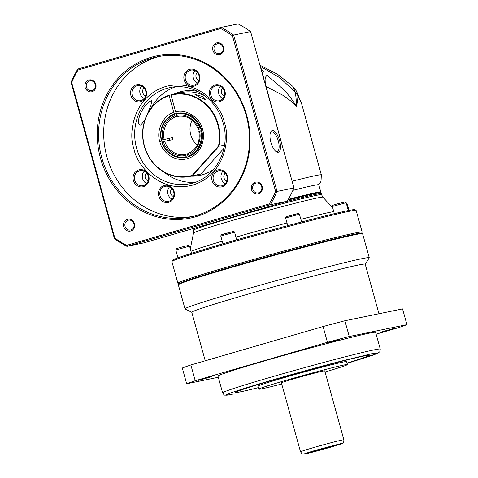 <?xml version="1.0" encoding="UTF-8"?>
<svg xmlns="http://www.w3.org/2000/svg" width="478" height="478" viewBox="0 0 478 478"><rect width="100%" height="100%" fill="white"/><g stroke="black" fill="none" stroke-linecap="round" stroke-linejoin="round"><path stroke-width="0.72" d="M292.894 190.352A66.466 1.918 -15.5 0 1 313.443 185.464A66.466 1.918 -15.5 0 1 318.784 184.765L320.804 192.048A66.466 1.918 -15.5 0 1 320.792 192.114L320.362 192.867A65.856 1.9 -15.5 0 1 320.2 193.016M288.336 199.326A66.466 1.918 -15.5 0 1 315.462 192.748A66.466 1.918 -15.5 0 1 320.804 192.048M321.533 194.683L322.913 197.169A67.141 1.942 164.5 0 0 317.535 197.904A67.141 1.942 164.5 0 0 245.232 216.767A67.141 1.942 164.5 0 0 193.53 233.055L193.429 230.211A66.466 1.918 -15.5 0 1 244.15 214.192A66.466 1.918 -15.5 0 1 316.191 195.383A66.466 1.918 -15.5 0 1 321.533 194.683L321.24 193.626A66.466 1.918 164.5 0 0 321.198 193.578L319.943 192.873A65.444 1.888 164.5 0 0 314.721 193.602A65.444 1.888 164.5 0 0 287.893 200.115A65.856 1.9 -15.5 0 1 315.086 193.5A65.856 1.9 -15.5 0 1 320.362 192.867M260.713 68.055L263.641 71.975L262.034 72.811M192.234 175.934A42.948 39.489 -101.6 0 0 200.234 175.324M213.971 169.075A42.948 39.489 78.4 0 1 199.643 175.456A42.948 39.489 78.4 0 1 191.051 176.179M201.286 128.773L198.4 129.365L200.951 128.612A22.496 20.685 78.4 0 0 176.842 113.328A22.496 20.685 78.4 0 0 176.274 113.453L176.585 115.473L177.254 116.381L177.983 116.232M292.1 181.234A71.581 2.067 -15.5 0 1 315.594 175.617A71.581 2.067 -15.5 0 1 321.341 174.864L301.504 103.332L297.884 95.606C297.884 98.665 297.382 102.244 296.378 106.337C291.723 101.497 288.324 98.934 283.054 95.355L266.103 86.518L282.809 147.726M263.037 76.42L267.345 75.536C264.854 76.372 264.442 80.029 266.103 86.518M267.345 75.536L283.699 89.661C288.748 95.2 291.998 99.125 296.378 106.337C296.384 100.894 295.99 96.096 295.189 91.949L297.884 95.606L296.438 91.065M301.499 103.314L296.426 91.071L292.894 86.446L295.189 91.949L279.785 77.717L260.235 66.334M174.153 94.047A42.948 39.489 78.4 0 1 182.333 91.316A42.948 39.489 78.4 0 1 198.017 91.525M182.925 91.202A42.948 39.489 -101.6 0 0 175.33 93.802M185.805 154.286A19.431 17.865 78.4 0 1 185.446 154.364A19.431 17.865 78.4 0 1 164.671 141.297L172.94 139.594A19.431 17.865 78.4 0 1 172.397 137.628L161.253 140.15A22.496 20.685 78.4 0 1 174.47 113.979L176.257 113.609L174.864 113.895L173.795 112.45L169.146 95.696L169.194 95.271L170.987 94.901M201.764 130.524L201.501 130.578A22.496 20.685 78.4 0 1 188.284 156.748L188.661 156.67M186.868 157.196L186.474 157.274A22.496 20.685 78.4 0 1 185.912 157.399A22.496 20.685 78.4 0 1 161.797 142.121L164.671 141.297M201.501 130.578L198.944 131.336M198.86 131.348C200.449 142.151 196.697 149.626 187.597 153.767L187.501 154.824L188.284 156.748M200.718 130.787A21.886 20.118 78.4 0 1 187.884 156.204M198.4 129.365L198.908 129.185C196.548 119.924 184.968 112.814 176.585 115.473M176.203 114.093A21.886 20.118 78.4 0 1 200.174 128.815M161.253 140.15L172.397 137.628M179.842 116.005L175.444 116.907L174.781 115.999L174.47 113.979M161.558 140.042A21.886 20.118 78.4 0 1 174.398 114.618M186.474 157.274L185.691 155.35L185.811 154.28L187.454 153.946M185.811 154.286L185.446 154.364M186.073 156.73A21.886 20.118 78.4 0 1 162.102 142.008M192.138 120.169A19.431 17.865 -101.6 0 0 197.265 145.073M199.451 131.151C202.2 140.305 195.998 152.584 187.501 154.824M162.825 139.672C160.082 130.524 166.278 118.245 174.781 115.999M185.691 155.35C177.308 158.015 165.735 150.905 163.368 141.643M223.937 148.305L200.85 174.046L192.497 175.767A41.927 38.545 78.4 0 1 189.748 176.448A41.927 38.545 78.4 0 1 144.266 146.143A41.927 38.545 78.4 0 1 169.194 95.271M200.85 174.046A41.927 38.545 78.4 0 1 198.101 174.727L189.748 176.448M202.869 96.61L206.155 99.914L199.613 97.279L194.916 94.381L202.869 96.61M173.795 112.45C163.368 114.977 155.852 130.661 159.825 141.608C160.853 148.658 171.721 162.926 187.585 158.66C203.275 153.755 205.199 135.77 202.457 129.215C200.21 117.767 185.769 108.464 175.599 111.924L171.005 94.746A41.927 38.545 78.4 0 1 172.845 94.315L181.198 92.595A41.927 38.545 78.4 0 1 204.799 95.767M175.599 111.924L176.669 113.376M170.957 95.17A41.514 38.168 78.4 0 1 218.464 146.071L192.132 175.432L192.497 175.767L218.966 146.25L224.517 145.109M172.845 94.315A41.927 38.545 78.4 0 1 218.966 146.25L218.464 146.071M192.132 175.432A41.514 38.168 78.4 0 1 144.595 146.513A41.514 38.168 78.4 0 1 169.146 95.696M361.613 233.162L362.145 232.218A95.612 2.76 164.5 0 0 362.163 232.135A95.612 2.76 164.5 0 0 354.479 233.139A95.612 2.76 164.5 0 0 250.848 260.193A95.612 2.76 164.5 0 0 177.894 283.233A95.612 2.76 164.5 0 0 177.953 283.305L178.897 283.836M362.163 232.135L356.152 210.463A95.612 2.76 164.5 0 0 356.092 210.398A95.612 2.76 164.5 0 0 348.468 211.467A95.612 2.76 164.5 0 0 246.146 238.158A95.612 2.76 164.5 0 0 171.901 261.478A95.612 2.76 164.5 0 0 171.883 261.568L177.894 283.233M356.092 210.398L354.837 209.687A94.59 2.731 164.5 0 0 348.319 210.541A94.59 2.731 164.5 0 0 347.291 210.744A94.59 2.731 164.5 0 0 346.197 210.977A94.59 2.731 164.5 0 0 299.509 222.515A94.59 2.731 164.5 0 0 294.567 223.824A94.59 2.731 164.5 0 0 229.745 241.82A94.59 2.731 164.5 0 0 224.881 243.236A94.59 2.731 164.5 0 0 179.901 257.146A94.59 2.731 164.5 0 0 177.959 257.839A94.59 2.731 164.5 0 0 172.612 260.223L171.901 261.478M341.328 203.102L344.381 202.015L336.602 204.076L344.381 202.009C345.056 201.614 345.642 201.83 346.138 202.66L348.319 210.541L346.197 210.977M321.198 193.578A66.466 1.918 164.5 0 0 315.898 194.325A66.466 1.918 164.5 0 0 283.842 202.194M179.901 257.146L177.959 257.839L175.773 249.958L189.569 246.134C187.645 244.873 190.555 245.077 184.574 246.284L178.802 247.909C174.972 249.361 176.454 248.124 175.773 249.958M229.745 241.82L224.881 243.236M299.509 222.515L294.567 223.824M196.368 227.618A66.466 1.918 164.5 0 0 193.148 229.093A66.466 1.918 164.5 0 0 193.136 229.153L193.429 230.211M275.746 151.329A10.223 4.009 73.8 0 0 277.061 151.544A10.223 4.009 73.8 0 0 277.18 151.508A10.223 4.009 73.8 0 0 278.268 140.879A10.223 4.009 73.8 0 0 271.6 131.844A10.223 4.009 73.8 0 0 271.474 131.874A10.223 4.009 73.8 0 0 270.363 132.794M270.895 142.319A11.251 4.416 73.8 0 0 276.266 151.723A11.251 4.416 73.8 0 0 279.564 140.538A11.251 4.416 73.8 0 0 270.584 132.185A11.251 4.416 73.8 0 0 270.895 142.319M148.162 180.947A4.601 4.23 78.4 0 1 145.288 177.768A4.601 4.23 78.4 0 1 146.537 173.054M226.853 181.06A4.601 4.23 78.4 0 1 223.979 177.882A4.601 4.23 78.4 0 1 225.234 173.167M173.562 196.548A4.601 4.23 78.4 0 1 170.694 193.369A4.601 4.23 78.4 0 1 171.943 188.655M145.647 95.887A4.601 4.23 78.4 0 1 142.779 92.714A4.601 4.23 78.4 0 1 144.027 88M224.343 96A4.601 4.23 78.4 0 1 221.469 92.828A4.601 4.23 78.4 0 1 222.718 88.113M198.938 80.4A4.601 4.23 78.4 0 1 196.07 77.227A4.601 4.23 78.4 0 1 197.318 72.513M145.103 119.333L140.753 125.17C133.78 124.686 143.782 102.561 151.729 100.691L150.946 105.351L147.122 114.571M262.177 186.486A6.053 5.563 78.4 0 1 258.455 193.865A6.053 5.563 78.4 0 1 251.494 189.593A6.053 5.563 78.4 0 1 255.222 182.214A6.053 5.563 78.4 0 1 262.177 186.486M252.79 189.252A5.031 4.625 -101.6 0 0 258.245 192.885A5.031 4.625 -101.6 0 0 261.669 186.665A5.031 4.625 -101.6 0 0 256.214 183.032A5.031 4.625 -101.6 0 0 252.79 189.252M95.815 84.313A6.053 5.563 78.4 0 1 92.087 91.692A6.053 5.563 78.4 0 1 85.126 87.42A6.053 5.563 78.4 0 1 88.854 80.041A6.053 5.563 78.4 0 1 95.815 84.313M86.422 87.08A5.031 4.625 -101.6 0 0 91.878 90.712A5.031 4.625 -101.6 0 0 95.307 84.492A5.031 4.625 -101.6 0 0 89.852 80.86A5.031 4.625 -101.6 0 0 86.422 87.08M246.815 115.688A82.831 76.151 78.4 0 1 195.777 216.737A82.831 76.151 78.4 0 1 100.494 158.218A82.831 76.151 78.4 0 1 151.526 57.169A82.831 76.151 78.4 0 1 246.815 115.688M101.79 157.871A81.81 75.213 -101.6 0 0 190.531 217A81.81 75.213 -101.6 0 0 246.301 115.873A81.81 75.213 -101.6 0 0 157.561 56.745A81.81 75.213 -101.6 0 0 101.79 157.871M134.443 223.614A6.053 5.563 78.4 0 1 130.715 230.994A6.053 5.563 78.4 0 1 123.754 226.721A6.053 5.563 78.4 0 1 127.483 219.336A6.053 5.563 78.4 0 1 134.443 223.614M125.051 226.375A5.031 4.625 -101.6 0 0 130.506 230.008A5.031 4.625 -101.6 0 0 133.936 223.794A5.031 4.625 -101.6 0 0 128.48 220.161A5.031 4.625 -101.6 0 0 125.051 226.375M223.549 47.191A6.053 5.563 78.4 0 1 219.82 54.57A6.053 5.563 78.4 0 1 212.859 50.292A6.053 5.563 78.4 0 1 216.588 42.912A6.053 5.563 78.4 0 1 223.549 47.191M214.156 49.951A5.031 4.625 -101.6 0 0 219.611 53.584A5.031 4.625 -101.6 0 0 223.041 47.37A5.031 4.625 -101.6 0 0 217.586 43.737A5.031 4.625 -101.6 0 0 214.156 49.951M195.084 182.291A49.085 45.129 78.4 0 1 164.109 172.188M148.246 176.239A7.672 7.051 78.4 0 1 143.018 185.721A7.672 7.051 78.4 0 1 134.694 180.176A7.672 7.051 78.4 0 1 139.923 170.694A7.672 7.051 78.4 0 1 148.246 176.239M144.141 171.226A7.672 7.051 -101.6 0 0 142.575 178.557A7.672 7.051 -101.6 0 0 146.68 183.564M226.942 176.352A7.672 7.051 78.4 0 1 221.708 185.834A7.672 7.051 78.4 0 1 213.391 180.29A7.672 7.051 78.4 0 1 218.619 170.807A7.672 7.051 78.4 0 1 226.942 176.352M222.838 171.339A7.672 7.051 -101.6 0 0 221.272 178.67A7.672 7.051 -101.6 0 0 225.377 183.677M173.651 191.839A7.672 7.051 78.4 0 1 168.423 201.322A7.672 7.051 78.4 0 1 160.1 195.777A7.672 7.051 78.4 0 1 165.328 186.301A7.672 7.051 78.4 0 1 173.651 191.839M169.547 186.832A7.672 7.051 -101.6 0 0 167.981 194.158A7.672 7.051 -101.6 0 0 172.086 199.171M145.736 91.184A7.672 7.051 78.4 0 1 140.508 100.667A7.672 7.051 78.4 0 1 132.185 95.122A7.672 7.051 78.4 0 1 137.413 85.64A7.672 7.051 78.4 0 1 145.736 91.184M141.631 86.171A7.672 7.051 -101.6 0 0 140.066 93.503A7.672 7.051 -101.6 0 0 144.171 98.51M224.427 91.298A7.672 7.051 78.4 0 1 219.199 100.78A7.672 7.051 78.4 0 1 210.882 95.236A7.672 7.051 78.4 0 1 216.11 85.753A7.672 7.051 78.4 0 1 224.427 91.298M220.328 86.285A7.672 7.051 -101.6 0 0 218.763 93.616A7.672 7.051 -101.6 0 0 222.868 98.623M199.027 75.697A7.672 7.051 78.4 0 1 193.799 85.174A7.672 7.051 78.4 0 1 185.476 79.635A7.672 7.051 78.4 0 1 190.704 70.152A7.672 7.051 78.4 0 1 199.027 75.697M194.922 70.684A7.672 7.051 -101.6 0 0 193.357 78.01A7.672 7.051 -101.6 0 0 197.462 83.023M160.13 56.267A81.81 75.213 -101.6 0 0 106.911 156.82A81.81 75.213 -101.6 0 0 193.082 216.426M148.754 176.059A8.694 7.989 78.4 0 1 143.4 186.659A8.694 7.989 78.4 0 1 133.398 180.523A8.694 7.989 78.4 0 1 138.757 169.917A8.694 7.989 78.4 0 1 148.754 176.059M227.45 176.173A8.694 7.989 78.4 0 1 222.091 186.773A8.694 7.989 78.4 0 1 212.095 180.636A8.694 7.989 78.4 0 1 217.448 170.031A8.694 7.989 78.4 0 1 227.45 176.173M174.159 191.66A8.694 7.989 78.4 0 1 168.806 202.266A8.694 7.989 78.4 0 1 158.804 196.123A8.694 7.989 78.4 0 1 164.157 185.518A8.694 7.989 78.4 0 1 174.159 191.66M146.244 91.005A8.694 7.989 78.4 0 1 140.891 101.605A8.694 7.989 78.4 0 1 130.888 95.463A8.694 7.989 78.4 0 1 136.242 84.863A8.694 7.989 78.4 0 1 146.244 91.005M224.941 91.119A8.694 7.989 78.4 0 1 219.581 101.718A8.694 7.989 78.4 0 1 209.585 95.576A8.694 7.989 78.4 0 1 214.939 84.976A8.694 7.989 78.4 0 1 224.941 91.119M199.535 75.512A8.694 7.989 78.4 0 1 194.176 86.118A8.694 7.989 78.4 0 1 184.179 79.975A8.694 7.989 78.4 0 1 189.533 69.376A8.694 7.989 78.4 0 1 199.535 75.512M293.964 187.938L277.019 191.427L233.652 35.061A122.709 112.814 78.4 0 0 221.153 27.383L238.098 23.9A122.709 112.814 78.4 0 1 250.597 31.578L293.964 187.938A122.709 112.814 78.4 0 1 287.266 201.196L143.884 242.872L126.939 246.361L270.321 204.686L287.266 201.196M232.463 35.778L275.615 191.397A121.687 111.876 78.4 0 1 269.311 203.879L126.616 245.357A121.687 111.876 78.4 0 1 114.845 238.128L71.688 82.509L71.073 82.318A122.709 112.814 78.4 0 1 77.771 69.059L221.153 27.383L220.693 28.555A121.687 111.876 78.4 0 1 232.463 35.778L233.652 35.061L250.597 31.578M275.615 191.397L277.019 191.427A122.709 112.814 78.4 0 1 270.321 204.686L269.311 203.879M126.616 245.357L126.939 246.361A122.709 112.814 78.4 0 1 114.439 238.677L71.073 82.318M114.845 238.128L114.439 238.677M71.688 82.509A121.687 111.876 78.4 0 1 77.992 70.027L77.771 69.059M77.992 70.027L220.693 28.555M150.976 108.351A49.085 45.129 78.4 0 1 175.444 86.835M378.958 313.747L365.21 264.173A89.989 2.599 164.5 0 0 357.98 265.117A89.989 2.599 164.5 0 0 260.444 290.582A89.989 2.599 164.5 0 0 191.78 312.265L205.235 360.782M365.222 264.209L369.243 257.839A95.612 2.76 164.5 0 0 369.267 257.744A95.612 2.76 164.5 0 0 361.583 258.747A95.612 2.76 164.5 0 0 257.953 285.802A95.612 2.76 164.5 0 0 184.998 308.848A95.612 2.76 164.5 0 0 185.064 308.919L191.792 312.307M369.267 257.744L362.599 233.712A95.612 2.76 164.5 0 0 362.539 233.64A95.612 2.76 164.5 0 0 354.915 234.716A95.612 2.76 164.5 0 0 252.593 261.4A95.612 2.76 164.5 0 0 178.348 284.727A95.612 2.76 164.5 0 0 178.33 284.81L184.998 308.848M382.203 331.756L395.425 328.004L382.203 331.756M198.746 380.345L211.963 376.598L198.746 380.345M326.48 343.222L339.703 339.47L326.48 343.222M362.539 233.64L361.786 233.216A94.997 2.743 164.5 0 0 354.21 234.28A94.997 2.743 164.5 0 0 252.539 260.797A94.997 2.743 164.5 0 0 178.772 283.968L178.348 284.727M222.611 392.82L217.968 376.078A81.81 2.366 -15.5 0 1 280.389 356.361A81.81 2.366 -15.5 0 1 369.058 333.214A81.81 2.366 -15.5 0 1 375.63 332.353L380.273 349.095A81.81 2.366 -15.5 0 0 373.7 349.956A81.81 2.366 -15.5 0 0 285.031 373.109A81.81 2.366 -15.5 0 0 222.611 392.82C223.824 394.691 224.612 395.443 224.959 395.061C226.608 395.007 223.507 395.85 232.511 394.177L232.714 394.129C221.045 396.764 220.86 395.031 271.922 380.153C295.41 373.318 322.507 365.933 339.697 361.488L371.812 353.702L377.339 353.451L347.625 363.238L372.613 355.315L378.08 353.146L379.89 351.635L380.273 349.095M258.323 387.664A69.537 2.008 -15.5 0 1 240.84 391.763A69.537 2.008 -15.5 0 1 235.254 392.498A69.537 2.008 164.5 0 0 240.834 391.745A69.537 2.008 164.5 0 0 258.317 387.64M235.254 392.498A69.537 2.008 -15.5 0 1 288.312 375.738A69.537 2.008 -15.5 0 1 363.68 356.062A69.537 2.008 -15.5 0 1 369.267 355.333A69.537 2.008 -15.5 0 1 347.004 363.065M281.709 383.995A46.019 1.332 -15.5 0 1 262.434 388.68A46.019 1.332 -15.5 0 1 258.735 389.164A46.019 1.332 -15.5 0 1 293.851 378.074A46.019 1.332 -15.5 0 1 343.724 365.055A46.019 1.332 -15.5 0 1 347.422 364.571A46.019 1.332 -15.5 0 1 325.07 371.974M258.735 389.164L257.911 386.188A46.019 1.332 -15.5 0 1 293.026 375.105A46.019 1.332 -15.5 0 1 342.899 362.079A46.019 1.332 -15.5 0 1 346.598 361.595L347.422 364.571M300.525 451.83L281.405 382.878A22.496 0.651 -15.5 0 1 298.571 377.459A22.496 0.651 -15.5 0 1 322.949 371.095A22.496 0.651 -15.5 0 1 324.759 370.856L343.879 439.808A22.496 0.651 -15.5 0 0 342.075 440.041A22.496 0.651 -15.5 0 0 317.691 446.41A22.496 0.651 -15.5 0 0 300.525 451.83C303.166 455.164 301.349 453.849 305.657 453.813C310.12 452.923 325.082 448.896 334.265 446.123C345.582 442.646 341.668 443.506 343.335 442.538C343.628 442.813 343.807 441.905 343.879 439.808M313.084 451.662A11.251 0.323 -15.5 0 1 312.182 451.776A11.251 0.323 -15.5 0 1 320.852 449.045A11.251 0.323 -15.5 0 1 332.957 445.884A11.251 0.323 -15.5 0 1 333.859 445.759A11.251 0.323 -15.5 0 1 325.369 448.454A11.251 0.323 -15.5 0 1 313.084 451.662M323.068 326.54L327.436 342.296L195.233 380.721A118.622 3.43 -15.5 0 0 186.671 383.774L182.297 368.012A118.622 3.43 -15.5 0 1 190.859 364.965L323.068 326.54A118.622 3.43 -15.5 0 1 344.883 320.762L402.554 308.896L406.927 324.652A118.622 3.43 -15.5 0 1 398.365 327.705L376.132 334.164M327.436 342.296A118.622 3.43 -15.5 0 1 349.251 336.518L344.883 320.762M195.233 380.721L190.859 364.965M186.671 383.774L218.297 377.267M406.927 324.652L349.251 336.518M347.004 363.047A69.537 2.008 164.5 0 0 369.267 355.321M177.254 116.381A19.431 17.865 78.4 0 1 177.619 116.303C187.328 115.138 194.223 119.5 198.316 129.377M164.121 139.325A19.431 17.865 78.4 0 1 175.444 116.907M169.66 140.269L169.308 139.534A22.496 20.685 -101.6 0 0 169.529 140.299M162.173 141.99A22.496 20.685 78.4 0 1 161.899 141.058A22.496 20.685 78.4 0 1 161.648 140.066M159.825 141.608L161.899 141.058M169.057 138.542A22.496 20.685 -101.6 0 0 169.308 139.534M300.847 219.336A76.008 2.199 -15.5 0 1 329.987 212.304A76.008 2.199 -15.5 0 1 333.758 211.599M190.483 247.837L190.065 247.921M220.776 236.036C221.541 234.178 219.766 235.499 224.039 233.915L232.888 231.543C233.443 231.143 234.005 231.364 234.573 232.206L220.776 236.036L222.927 243.804M286.101 217.819L285.629 218.028C285.665 217.048 286.011 216.576 286.68 216.612L295.47 214.084C299.252 213.469 298.129 212.794 299.425 214.204L286.101 217.819M346.138 202.66L332.341 206.484C333.572 204.494 330.262 206.269 336.59 204.076M349.024 210.398L347.345 204.345L346.634 204.447M190.997 251.279A76.008 2.199 -15.5 0 1 222.204 241.181M235.941 237.148A76.008 2.199 -15.5 0 1 286.997 222.975M232.822 231.561L221.983 234.71M297.758 213.672L286.746 216.588M189.85 183.731A49.085 45.129 78.4 0 1 136.6 148.258A49.085 45.129 78.4 0 1 170.066 87.582C192.228 82.419 216.976 98.874 223.148 123.079C231.221 149.494 214.658 179.453 189.85 183.731M134.007 148.945C136.188 163.876 159.216 194.11 192.825 185.07C226.07 174.679 230.139 136.571 224.331 122.691C222.151 107.759 199.123 77.526 165.513 86.566C132.269 96.956 128.2 135.065 134.007 148.945M305.86 453.759C301.343 454.769 304.57 453.622 315.534 450.312L340.181 443.787C344.698 442.771 341.471 443.925 330.507 447.235L305.86 453.759M321.341 174.864L321.013 181.347L318.73 184.878M259.913 65.169L277.61 74.323L292.9 86.458M177.236 113.25C188.959 111.936 197.05 117.361 201.507 129.526C205.211 141.655 197.617 155.38 186.301 157.316M169.439 139.516L169.182 138.518M189.826 247.06L190.573 247.419M191.559 253.298L189.569 246.134M236.682 239.819L234.573 232.206M301.576 221.965L299.425 214.204M322.913 197.169L332.706 207.805M287.738 225.646L285.629 218.028M334.331 213.678L332.341 206.484M193.53 233.055L190.298 248.751M346.395 203.586L347.345 204.345M193.518 228.448L193.148 229.093"/></g></svg>
